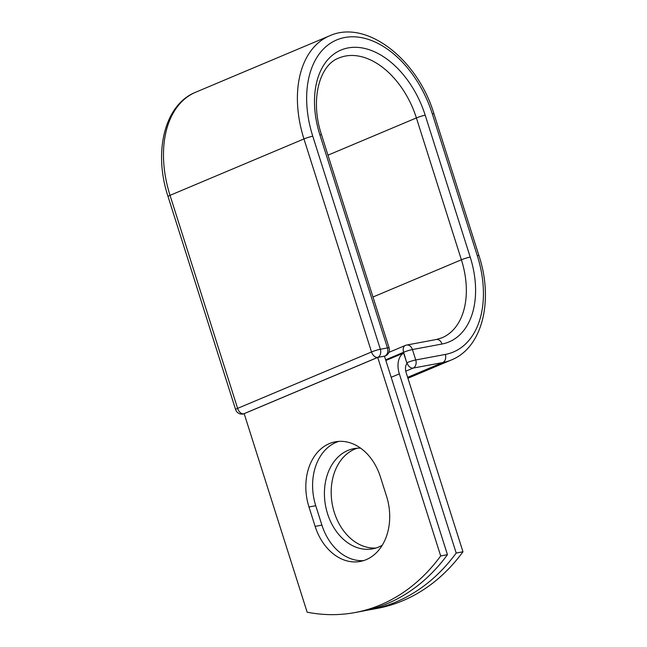 <?xml version="1.0" encoding="UTF-8"?>
<svg xmlns="http://www.w3.org/2000/svg" width="647" height="647" viewBox="0 0 647 647"><rect width="100%" height="100%" fill="white"/><g stroke="black" fill="none" stroke-linecap="round" stroke-linejoin="round"><path stroke-width="0.97" d="M366.178 559.663A50.976 38.375 -100.6 0 0 386.558 496.298L380.404 476.888A50.976 38.375 -100.6 0 0 335.332 441.82A50.976 38.375 -100.6 0 0 308.975 506.973L315.138 526.383A50.976 38.375 -100.6 0 0 360.209 561.45A50.976 38.375 -100.6 0 0 366.178 559.663M375.988 548.017A50.976 38.375 79.4 0 1 332.687 506.326A50.976 38.375 79.4 0 1 354.718 449.164A50.976 38.375 79.4 0 1 357.338 448.201M382.256 545.219A50.976 38.375 79.4 0 1 378.608 547.055A50.976 38.375 79.4 0 1 372.64 548.85A50.976 38.375 79.4 0 1 326.444 509.82A50.976 38.375 79.4 0 1 347.949 450.425A50.976 38.375 79.4 0 1 353.917 448.63A50.976 38.375 79.4 0 1 360.622 448.169M366.153 610.388A217.853 163.982 -100.6 0 0 370.537 609.652A217.853 163.982 -100.6 0 0 456.2 553.048L399.353 373.853A20.389 13.247 -112.8 0 1 403.663 353.076L406.745 362.773L403.623 352.259L385.652 359.837M456.2 553.048L462.969 551.786A217.853 163.982 79.4 0 1 377.306 608.382L370.537 609.652M462.969 551.786L406.122 372.583A9.931 6.454 -112.8 0 1 407.003 363.501A6.535 4.246 -112.8 0 1 406.745 362.773M403.663 353.076L403.518 352.599L385.733 360.096M244.17 413.668L377.719 357.419L384.48 356.157L447.457 554.681A217.853 163.982 79.4 0 1 361.794 611.286L355.025 612.547A217.853 163.982 79.4 0 1 307.147 612.191L244.17 413.668M338.753 441.391A50.976 38.375 -100.6 0 0 315.744 505.711L321.907 525.121A50.976 38.375 -100.6 0 0 363.557 560.617M377.719 357.419L440.688 555.943L447.457 554.681M440.688 555.943A217.853 163.982 79.4 0 1 355.025 612.547M399.353 373.853L391.184 377.29M407.626 377.338L442.702 362.571L413.126 368.094L405.758 371.2M168.034 196.526L235.613 409.567A6.535 0.696 -17.6 0 1 237.611 408.378L170.032 195.345A98.902 64.263 -112.8 0 1 195.645 92.238C164.411 104.693 153.25 151.94 168.034 196.526A6.535 0.696 -17.6 0 1 170.032 195.345L303.953 138.935A6.535 0.696 -17.6 0 1 312.768 136.218A92.367 60.017 -112.8 0 1 344.77 37.502A92.367 60.017 -112.8 0 1 432.317 113.88A6.535 0.696 162.4 0 1 433.967 113.832L478.966 255.686C493.75 300.273 482.589 347.52 451.355 359.975A98.902 64.263 -112.8 0 1 442.702 362.571A6.535 4.917 -100.6 0 0 445.314 354.443L415.738 359.975A6.535 4.917 79.4 0 1 413.126 368.094A6.535 4.246 67.2 0 1 406.931 362.692A6.535 0.696 162.4 0 1 415.738 359.975L412.43 349.542A6.535 0.696 162.4 0 0 403.623 352.259A6.535 4.246 67.2 0 1 405.313 345.449L388.92 352.356M405.887 345.28A6.535 4.917 79.4 0 1 406.656 345.045A6.535 4.917 79.4 0 1 412.43 349.542L442.006 344.018A6.535 4.917 -100.6 0 0 436.224 339.521L406.656 345.045A6.535 6.535 0 0 0 405.313 345.449A6.535 4.246 67.2 0 1 405.887 345.28M478.966 255.686A6.535 0.696 162.4 0 0 477.316 255.735A92.367 60.017 -112.8 0 1 445.314 354.443M425.2 115.206A6.535 0.696 162.4 0 0 416.393 117.932A74.834 48.622 -112.8 0 0 338.915 58.012C319.586 64.757 309.743 99.589 321.535 134.835A6.535 0.696 -17.6 0 0 319.885 134.883A81.368 52.868 -112.8 0 1 348.078 47.927A81.368 52.868 -112.8 0 1 425.2 115.206L470.199 257.061A6.535 0.696 162.4 0 0 461.392 259.779A74.834 48.622 -112.8 0 1 442.006 337.791L436.224 339.521M470.199 257.061A81.368 52.868 -112.8 0 1 442.006 344.018M327.98 155.167L416.393 117.932L461.392 259.779L372.979 297.022M432.317 113.88L477.316 255.735M384.496 356.19L377.727 357.37L243.806 413.781A6.535 4.246 67.2 0 1 237.611 408.378L371.532 351.968L303.953 138.935A98.902 64.263 -112.8 0 1 329.574 35.828L195.645 92.238M312.768 136.218L380.339 349.251A6.535 4.917 -100.6 0 1 377.727 357.37A6.535 4.246 67.2 0 1 371.532 351.968A6.535 0.696 -17.6 0 1 380.339 349.251L387.464 347.924A6.535 0.696 -17.6 0 1 389.114 347.876L321.535 134.835M319.885 134.883L387.464 347.924A6.535 4.917 -100.6 0 1 384.852 356.044A6.535 4.246 67.2 0 0 385.418 355.874L384.512 356.254M244.21 413.797L243.037 414.015A6.535 4.917 -100.6 0 0 243.806 413.781L244.186 413.708M315.744 505.711L308.975 506.973M321.907 525.121L315.138 526.383M403.647 353.011L385.863 360.5M451.355 359.975L407.925 378.269M433.967 113.832C417.865 59.589 366.509 18.949 329.574 35.828M235.613 409.567A6.535 6.535 0 0 0 243.037 414.015M385.418 355.874A6.535 6.535 0 0 0 389.114 347.876"/></g></svg>
